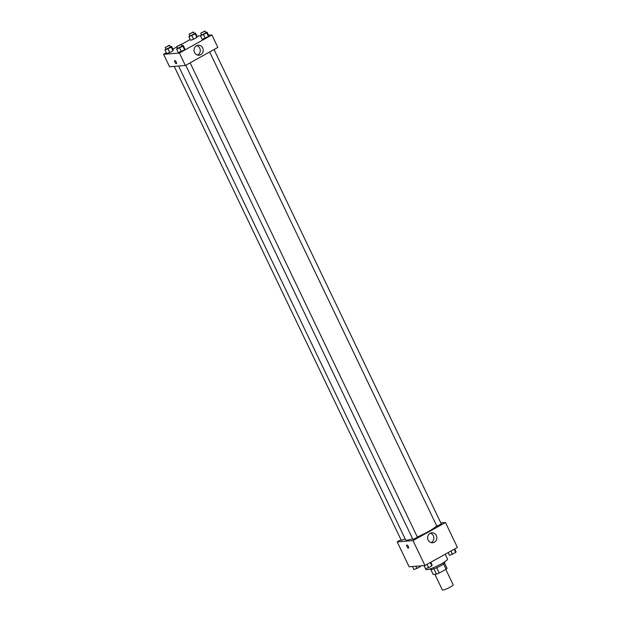 <?xml version="1.0" encoding="UTF-8"?>
<svg xmlns="http://www.w3.org/2000/svg" width="621" height="621" viewBox="0 0 621 621"><rect width="100%" height="100%" fill="white"/><g stroke="black" fill="none" stroke-linecap="round" stroke-linejoin="round"><path stroke-width="0.93" d="M434.855 574.278L442.362 589.95A5.993 0.916 -25.6 0 0 448.16 588.188A5.993 0.916 -25.6 0 0 453.167 584.772L445.793 569.395M443.541 563.961L446.072 569.24L439.241 573.043A7.731 1.188 -25.6 0 1 436.478 574.153L433.147 574.417L430.858 569.636M446.072 569.24A7.731 1.188 -25.6 0 0 447.027 568.277L444.535 563.076M444.473 562.013L444.737 562.556A7.988 1.226 154.4 0 1 438.061 567.113A7.988 1.226 154.4 0 1 430.33 569.457L430.066 568.914M436.703 567.741L439.241 573.043M433.939 568.852L436.478 574.153M424.042 565.584L425.874 569.403A11.978 1.84 -25.6 0 0 437.471 565.886A11.978 1.84 -25.6 0 0 447.485 559.055L445.179 554.242M440.825 522.905L445.474 522.525L457.405 547.443L424.943 565.514L409.13 566.787L397.192 541.869L401.003 539.75M408.346 546.519A1.747 0.637 60.9 0 1 408.509 548.102A1.747 0.637 60.9 0 1 407.097 546.884A1.747 0.637 60.9 0 1 406.809 545.044A1.747 0.637 60.9 0 1 408.346 546.519M445.474 522.525L413.004 540.596L424.943 565.514M413.004 540.596L397.192 541.869M406.809 545.044A1.747 0.637 -119.1 0 0 407.097 546.884A1.747 0.637 -119.1 0 0 408.509 548.102M434.358 542.257A5.007 4.595 -94.6 0 1 432.62 542.785A5.007 4.595 -94.6 0 1 427.636 538.159A5.007 4.595 -94.6 0 1 431.82 532.802A5.007 4.595 -94.6 0 1 436.633 536.451A5.007 4.595 -94.6 0 1 434.358 542.257M431.129 542.638A5.007 4.595 85.4 0 0 431.416 542.49A5.007 4.595 85.4 0 0 433.846 537.483A5.007 4.595 85.4 0 0 430.369 533.183M209.657 51.978L436.85 526.158L441.352 524L214.028 49.54M174.214 66.393L401.313 540.394L405.14 538.888M185.757 65.275L412.949 539.463L417.452 537.305L190.127 62.845M178.592 66.036L405.56 539.758A17.489 2.678 -25.6 0 0 412.6 538.733M417.281 536.948A17.489 2.678 -25.6 0 0 436.672 525.785M208.555 35.234L211.87 34.962L217.839 47.421L185.369 65.492L169.564 66.765L163.595 54.306L166.312 52.793M190.205 39.496L181.316 44.44M176.946 46.878L172.871 49.144M202.213 39.34L208.524 36.492L208.78 35.692L208.524 36.492L202.213 39.34L200.513 35.785L201.359 34.652M178.32 52.645L184.623 49.796L184.879 48.989L184.623 49.796L178.32 52.645L176.612 49.082L177.459 47.957M166.684 53.577L169.712 52.552L172.987 50.728L173.243 49.928L172.987 50.728L169.712 52.552L166.684 53.577L164.984 50.022L165.83 48.888M196.919 36.165L200.552 35.878M211.87 34.962L179.399 53.033L163.595 54.306M196.888 37.431L197.144 36.631L196.888 37.431L193.605 39.255L196.888 37.431L195.18 33.868L188.877 36.724L189.723 35.591M190.585 40.28L193.605 39.255L190.585 40.28L188.877 36.724M202.694 47.964A5.007 4.595 -94.6 0 1 199.023 55.222A5.007 4.595 -94.6 0 1 194.039 50.596A5.007 4.595 -94.6 0 1 198.215 45.24A5.007 4.595 -94.6 0 1 202.694 47.964M179.399 53.033L185.369 65.492M174.703 60.602A1.747 0.637 -119.1 0 0 174.92 62.31A1.747 0.637 -119.1 0 0 176.294 63.684A1.747 0.637 60.9 0 1 174.92 62.31A1.747 0.637 60.9 0 1 174.703 60.602A1.747 0.637 60.9 0 1 176.108 61.813A1.747 0.637 60.9 0 1 176.403 63.652A1.747 0.637 60.9 0 1 176.294 63.684A1.747 0.637 -119.1 0 0 176.403 63.652M197.532 55.075A5.007 4.595 85.4 0 0 199.752 48.197A5.007 4.595 85.4 0 0 196.772 45.62M205.877 32.54L207.072 32.137L206.816 32.936L200.513 35.785M200.692 33.255L201.538 35.04L206.04 32.882L204.969 31.05L200.692 33.255L205.186 31.104M207.072 32.137L208.78 35.692M206.816 32.936L208.524 36.492M203.533 34.76L205.24 38.316M181.984 45.838L183.179 45.434L182.923 46.233L176.612 49.082M176.791 46.559L177.645 48.337L182.147 46.179L181.076 44.347L176.791 46.559L181.293 44.401M183.179 45.434L184.879 48.989M182.923 46.233L184.623 49.796M179.64 48.058L181.348 51.621M194.241 33.472L195.436 33.068L195.18 33.868M189.056 34.194L189.902 35.971L194.404 33.813L193.333 31.989L189.056 34.194L193.558 32.036M195.436 33.068L197.144 36.631M191.897 35.7L193.605 39.255M170.348 46.777L171.543 46.373L171.287 47.173L164.984 50.022M165.155 47.491L166.009 49.276L170.511 47.118L169.44 45.286L165.155 47.491L169.657 45.341M171.543 46.373L173.243 49.928M171.287 47.173L172.987 50.728M168.004 48.997L169.712 52.552M454.688 548.948L456.016 551.727L455.76 552.527L449.457 555.376L448.129 552.605M454.184 549.236L455.76 552.527M450.9 551.06L452.484 554.351M430.795 562.253L432.123 565.025L431.867 565.832L428.583 567.656L425.564 568.681L424.081 565.584M430.291 562.533L431.867 565.832M427.007 564.357L428.583 567.656M420.448 565.871L420.231 566.763L413.928 569.612L412.445 566.515M419.827 565.925L420.231 566.763M415.829 566.243L416.955 568.588"/></g></svg>
